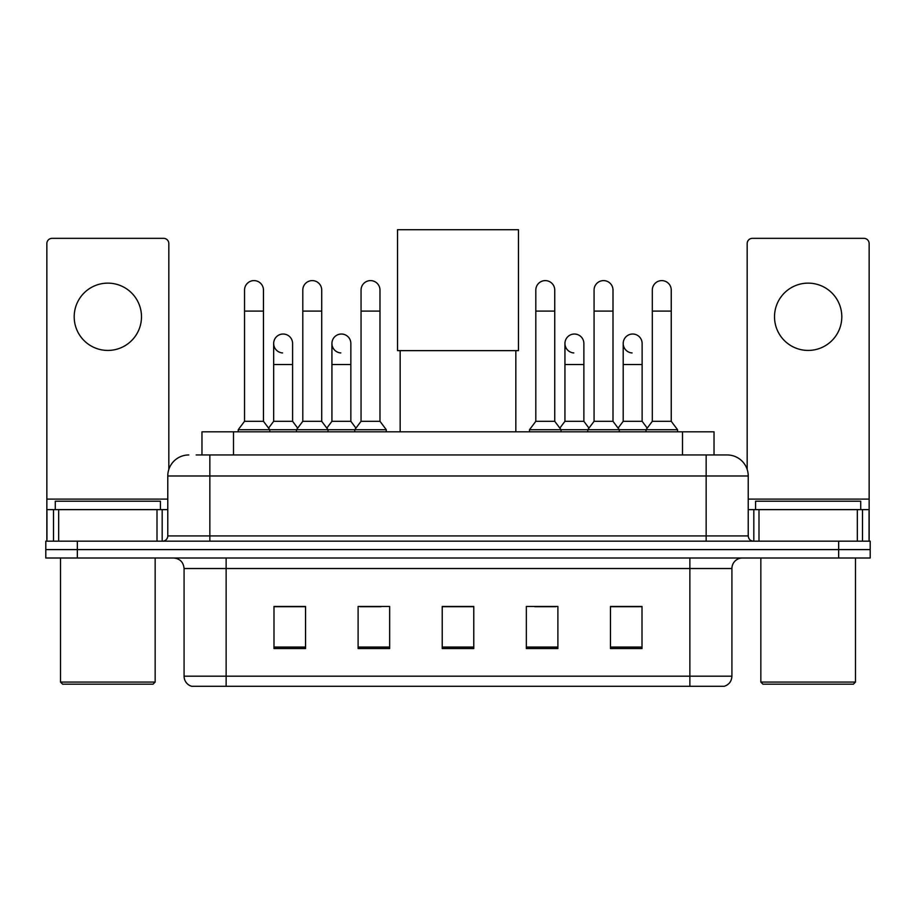<?xml version="1.0" encoding="UTF-8"?>
<svg xmlns="http://www.w3.org/2000/svg" width="916" height="916" viewBox="0 0 916 916"><rect width="100%" height="100%" fill="white"/><g stroke="black" fill="none" stroke-linecap="round" stroke-linejoin="round"><path stroke-width="1.37" d="M201.967 454.954L201.967 431.814L714.033 431.814L714.033 454.954M196.654 454.954L719.827 454.954M196.173 454.954L209.844 454.954L209.844 475.976L167.777 475.976L167.777 535.917A5.256 5.256 0 0 1 162.521 541.173M188.811 454.954A21.034 21.034 0 0 0 167.777 475.976M727.19 454.954A21.034 21.034 0 0 1 748.223 475.976L706.156 475.976L706.156 454.954L726.869 454.954M748.223 475.976L748.223 535.917C748.532 539.112 750.284 540.864 753.479 541.173M77.345 541.173L45.8 541.173L45.8 549.589L77.345 549.589L45.8 549.589L45.8 558.004L77.345 558.004L77.345 549.589L838.655 549.589L77.345 549.589L77.345 541.173L838.655 541.173L838.655 549.589L870.2 549.589L838.655 549.589L838.655 558.004L77.345 558.004M838.655 558.004L870.2 558.004L870.2 541.173L838.655 541.173M731.918 676.191C731.632 681.229 729.113 684.596 724.35 686.29L689.862 686.29L689.862 676.191L731.918 676.191L731.918 568.515A10.511 10.511 0 0 1 742.441 558.004M689.862 686.29L191.65 686.29A10.511 10.511 0 0 1 184.082 676.191L184.082 568.515C183.452 562.126 179.948 558.623 173.559 558.004M642.013 648.539L642.013 606.472L610.468 606.472L610.468 648.539L642.013 648.539M557.89 648.539L557.89 606.472L526.345 606.472L526.345 648.539L557.89 648.539M305.532 648.539L305.532 606.472L273.987 606.472L273.987 648.539L305.532 648.539M389.655 648.539L389.655 606.472L358.11 606.472L358.11 648.539L389.655 648.539M473.778 648.539L473.778 606.472L442.222 606.472L442.222 648.539L473.778 648.539M184.082 676.191L226.138 676.191L226.138 686.29L211.917 686.29M670.947 686.29L245.053 686.29M622.147 606.69L614.052 606.69M359.999 606.69L381.033 606.69M301.742 606.69L293.647 606.69M534.761 606.69L555.794 606.69M473.778 606.69L442.222 606.69M305.532 606.69L273.987 606.69M642.013 606.69L610.468 606.69M107.836 283.136A33.652 33.652 0 0 0 74.196 316.776A33.652 33.652 0 0 0 107.836 350.427A33.652 33.652 0 0 0 141.488 316.776A33.652 33.652 0 0 0 107.836 283.136M157.002 541.173L157.002 509.628L58.681 509.628L58.681 541.173M168.83 469.416L168.83 243.587A5.256 5.256 0 0 0 163.575 238.332L52.109 238.332A5.256 5.256 0 0 0 46.853 243.587L46.853 509.628L58.681 509.628M157.002 509.628L167.777 509.628M46.853 541.173L46.853 509.628M153.052 684.183L62.62 684.183L60.525 682.077L155.159 682.077L153.052 684.183M60.525 558.004L60.525 682.077M155.159 558.004L155.159 682.077M160.415 509.628L160.415 501.212L55.269 501.212L55.269 509.628M400.166 350.633L400.166 431.814M515.834 350.633L515.834 431.814M397.533 229.71L518.467 229.71L518.467 350.633L397.533 350.633L397.533 229.71M244.538 311.096L263.464 311.096L263.464 421.303L244.538 421.303L244.538 290.074A9.469 9.469 0 0 1 254.602 280.628A9.469 9.469 0 0 1 263.464 290.074A9.469 9.469 0 0 0 254.602 280.628M244.538 421.303L238.229 429.719L238.229 431.814M263.464 421.303L269.773 429.719L238.229 429.719M302.795 421.303L302.795 311.096L321.722 311.096L321.722 421.303L302.795 421.303L296.486 429.719L269.773 429.719L269.773 431.814M302.795 311.096L302.795 290.074A9.469 9.469 0 0 1 312.848 280.628A9.469 9.469 0 0 1 321.722 290.074A9.469 9.469 0 0 0 312.848 280.628M321.722 421.303L328.031 429.719L296.486 429.719L296.486 431.814M361.053 421.303L361.053 311.096L379.98 311.096L379.98 421.303L361.053 421.303L354.744 429.719L328.031 429.719L328.031 431.814M361.053 311.096L361.053 290.074A9.469 9.469 0 0 1 371.106 280.628A9.469 9.469 0 0 1 379.98 290.074A9.469 9.469 0 0 0 371.106 280.628M379.98 421.303L386.289 429.719L354.744 429.719L354.744 431.814M386.289 429.719L386.289 431.814M535.814 311.096L554.741 311.096L554.741 421.303L535.814 421.303L535.814 290.074A9.469 9.469 0 0 1 545.867 280.628A9.469 9.469 0 0 1 554.741 290.074A9.469 9.469 0 0 0 545.867 280.628M535.814 421.303L529.505 429.719L529.505 431.814M554.741 421.303L561.05 429.719L529.505 429.719M594.072 421.303L594.072 311.096L612.999 311.096L612.999 421.303L594.072 421.303L587.763 429.719L561.05 429.719L561.05 431.814M594.072 311.096L594.072 290.074A9.469 9.469 0 0 1 604.125 280.628A9.469 9.469 0 0 1 612.999 290.074A9.469 9.469 0 0 0 604.125 280.628M612.999 421.303L619.308 429.719L587.763 429.719L587.763 431.814M652.318 421.303L652.318 311.096L671.245 311.096L671.245 421.303L652.318 421.303L646.009 429.719L619.308 429.719L619.308 431.814M652.318 311.096L652.318 290.074A9.469 9.469 0 0 1 662.383 280.628A9.469 9.469 0 0 1 671.245 290.074A9.469 9.469 0 0 0 662.383 280.628M671.245 421.303L677.565 429.719L646.009 429.719L646.009 431.814M677.565 429.719L677.565 431.814M282.54 352.935A9.469 9.469 0 0 1 273.666 343.489A9.469 9.469 0 0 1 283.72 334.042A9.469 9.469 0 0 1 292.593 343.489L292.593 364.522L273.666 364.522L273.666 343.489M292.593 364.522L292.593 421.303L273.666 421.303L273.666 364.522M273.666 421.303L268.571 428.104M292.593 421.303L297.689 428.104M340.786 352.935A9.469 9.469 0 0 1 331.924 343.489A9.469 9.469 0 0 1 341.977 334.042A9.469 9.469 0 0 1 350.851 343.489L350.851 364.522L331.924 364.522L331.924 343.489M350.851 364.522L350.851 421.303L331.924 421.303L331.924 364.522M331.924 421.303L326.817 428.104M350.851 421.303L355.946 428.104M573.805 352.935A9.469 9.469 0 0 1 564.943 343.489A9.469 9.469 0 0 1 574.996 334.042A9.469 9.469 0 0 1 583.87 343.489L583.87 364.522L564.943 364.522L564.943 343.489M583.87 364.522L583.87 421.303L564.943 421.303L564.943 364.522M564.943 421.303L559.836 428.104M583.87 421.303L588.965 428.104M632.063 352.935A9.469 9.469 0 0 1 623.201 343.489A9.469 9.469 0 0 1 633.254 334.042A9.469 9.469 0 0 1 642.127 343.489L642.127 364.522L623.201 364.522L623.201 343.489M642.127 364.522L642.127 421.303L623.201 421.303L623.201 364.522M623.201 421.303L618.094 428.104M642.127 421.303L647.223 428.104M808.164 283.136A33.652 33.652 0 0 0 774.512 316.776A33.652 33.652 0 0 0 808.164 350.427A33.652 33.652 0 0 0 841.804 316.776A33.652 33.652 0 0 0 808.164 283.136M857.319 541.173L857.319 509.628L758.998 509.628L758.998 541.173M869.147 541.173L869.147 509.628L869.147 541.173M857.319 509.628L869.147 509.628L869.147 243.587A5.256 5.256 0 0 0 863.891 238.332L752.425 238.332A5.256 5.256 0 0 0 747.17 243.587L747.17 469.416M748.223 509.628L758.998 509.628M853.38 684.183L762.948 684.183L760.841 682.077L855.475 682.077L853.38 684.183M760.841 558.004L760.841 682.077M855.475 558.004L855.475 682.077M860.731 509.628L860.731 501.212L755.586 501.212L755.586 509.628M233.511 454.954L233.511 431.814M682.489 454.954L682.489 431.814M209.844 541.173L209.844 535.917L748.223 535.917M167.777 535.917L209.844 535.917L209.844 475.976L706.156 475.976L706.156 541.173M689.862 558.004L689.862 568.515L184.082 568.515M731.918 568.515L689.862 568.515L689.862 676.191L226.138 676.191L226.138 558.004M473.778 647.074L442.222 647.074M389.655 647.074L358.11 647.074M305.532 647.074L273.987 647.074M557.89 647.074L526.345 647.074M642.013 647.074L610.468 647.074M167.777 499.117L46.853 499.117M162.178 509.628L162.178 541.173M46.934 509.628L46.934 541.173M53.506 541.173L53.506 509.628M869.147 499.117L748.223 499.117M869.066 541.173L869.066 509.628M862.494 509.628L862.494 541.173M753.822 541.173L753.822 509.628M263.464 311.096L263.464 290.074M321.722 311.096L321.722 290.074M379.98 311.096L379.98 290.074M554.741 311.096L554.741 290.074M612.999 311.096L612.999 290.074M671.245 311.096L671.245 290.074"/></g></svg>

